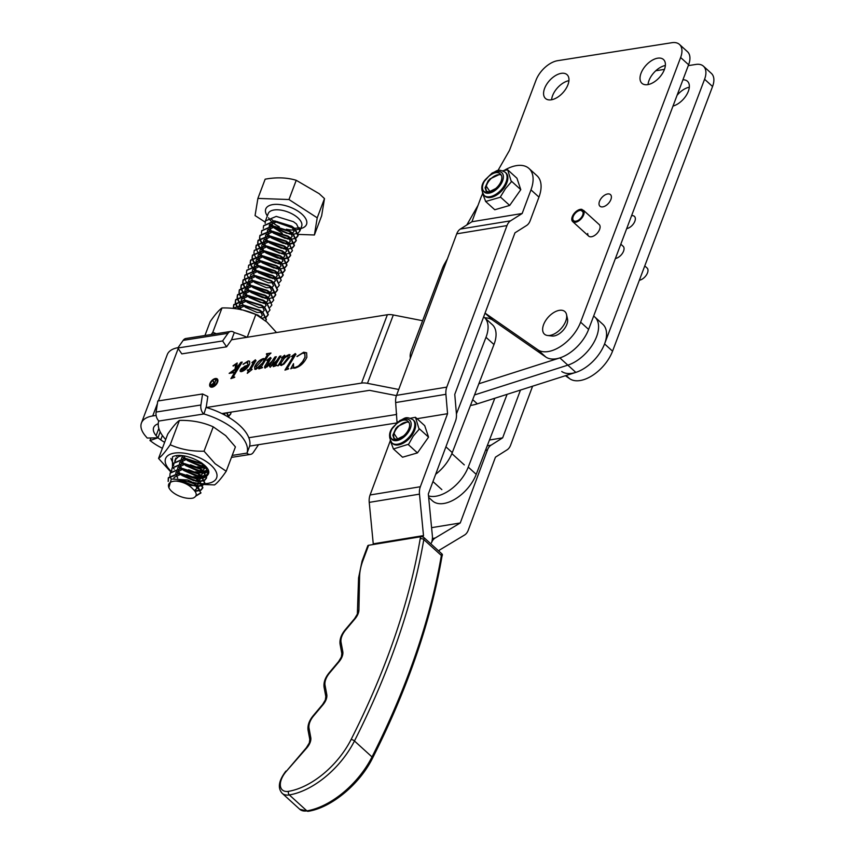 <?xml version="1.0" encoding="UTF-8"?>
<svg xmlns="http://www.w3.org/2000/svg" width="854" height="854" viewBox="0 0 854 854"><rect width="100%" height="100%" fill="white"/><g stroke="black" fill="none" stroke-linecap="round" stroke-linejoin="round"><path stroke-width="1.28" d="M677.062 95.317A16.055 9.042 132.2 0 1 689.306 87.225M682.933 79.806A16.055 9.042 132.2 0 1 687.438 81.258A16.055 9.042 132.2 0 1 688.324 91.314A16.055 9.042 132.2 0 1 672.995 106.077M631.576 215.71A7.825 4.409 132.2 0 1 634.415 216.35A7.825 4.409 132.2 0 1 634.853 221.261A7.825 4.409 132.2 0 1 626.697 228.605M622.812 246.005A7.825 4.409 132.2 0 1 623.121 246.24A7.825 4.409 132.2 0 1 623.559 251.14A7.825 4.409 132.2 0 1 615.403 258.495M712.556 86.5L704.582 79.251A20.88 11.764 -47.8 0 0 703.429 66.174L711.403 73.423A20.88 11.764 132.2 0 1 712.556 86.5L612.553 351.165A31.32 17.646 132.2 0 1 592.548 375.408A31.32 17.646 132.2 0 1 569.735 378.738L565.391 375.717M704.582 79.251L604.568 343.916A31.32 17.646 132.2 0 1 584.563 368.159A31.32 17.646 132.2 0 1 561.751 371.501M703.429 66.174A20.88 11.764 -47.8 0 0 695.893 64.434L688.281 65.63M655.808 70.743L664.444 69.387M664.38 69.569A16.055 9.042 132.2 0 1 653.662 82.294A16.055 9.042 132.2 0 1 641.92 83.297A16.055 9.042 132.2 0 1 641.034 73.241A16.055 9.042 132.2 0 1 651.741 60.527A16.055 9.042 132.2 0 1 663.494 59.524A16.055 9.042 132.2 0 1 664.38 69.569M648.037 84.578A16.055 9.042 132.2 0 1 649.008 80.489A16.055 9.042 132.2 0 1 665.362 65.491M567.942 84.738A16.055 9.042 132.2 0 1 557.235 97.463A16.055 9.042 132.2 0 1 545.482 98.466A16.055 9.042 132.2 0 1 544.596 88.41A16.055 9.042 132.2 0 1 555.313 75.696A16.055 9.042 132.2 0 1 567.067 74.693A16.055 9.042 132.2 0 1 567.942 84.738M551.599 99.747A16.055 9.042 132.2 0 1 552.581 95.659A16.055 9.042 132.2 0 1 568.924 80.66M610.898 199.516A7.825 4.409 132.2 0 1 605.678 205.718A7.825 4.409 132.2 0 1 599.946 206.209A7.825 4.409 132.2 0 1 599.508 201.309A7.825 4.409 132.2 0 1 604.739 195.107A7.825 4.409 132.2 0 1 610.471 194.616A7.825 4.409 132.2 0 1 610.898 199.516M598.867 224.26A7.825 4.409 132.2 0 1 599.177 224.506A7.825 4.409 132.2 0 1 599.604 229.406A7.825 4.409 132.2 0 1 594.384 235.608A7.825 4.409 132.2 0 1 588.652 236.099A7.825 4.409 132.2 0 1 587.723 233.494M566.682 317.133A12.394 6.981 132.2 0 1 566.864 324.339A12.394 6.981 132.2 0 1 550.115 335.387M485.051 313.108L537.806 349.756A31.32 17.646 132.2 0 0 560.619 346.425A31.32 17.646 132.2 0 0 580.624 322.171L680.627 57.506A20.88 11.764 132.2 0 0 679.474 44.44A20.88 11.764 132.2 0 0 671.949 42.7L557.673 60.677A20.88 11.764 132.2 0 0 535.981 80.265L509.496 150.357L497.914 170.587M410.422 358.104A15.66 8.828 132.2 0 1 411.158 351.058L442.297 268.658A26.1 14.71 132.2 0 1 444.742 263.523L447.4 258.869M466.796 224.976L478.048 205.323M680.627 57.506L688.612 64.755L588.609 329.42A31.32 17.646 132.2 0 1 568.604 353.663A31.32 17.646 132.2 0 1 545.791 357.004L492.769 320.175A36.541 20.592 -47.8 0 0 484.741 317.795M688.612 64.755A20.88 11.764 -47.8 0 0 687.459 51.688L679.474 44.44M593.679 315.991L594.864 317.058A31.32 17.646 -47.8 0 1 596.583 336.668A31.32 17.646 -47.8 0 1 567.846 365.138L474.525 394.943L567.846 365.138A31.32 17.646 -47.8 0 0 596.583 336.668A31.32 17.646 -47.8 0 0 594.864 317.058L602.839 324.306A31.32 17.646 132.2 0 1 604.568 343.916A31.32 17.646 132.2 0 1 575.831 372.387L477.322 403.846A52.201 29.42 132.2 0 1 470.479 405.447M396.715 422.965L249.614 446.098M248.813 437.728L396.181 414.542L396.587 413.464M396.181 414.542L396.63 413.998M162.399 448.254A34.843 16.514 20.7 0 1 152.781 442.575L149.984 440.547L157.937 437.824L160.744 439.853A21.798 10.323 -159.3 0 0 164.641 442.308M156.122 415.407L152.727 415.941A34.843 16.514 -159.3 0 0 141.444 422.976A34.843 16.514 -159.3 0 0 145.372 435.86L147.208 438.038L157.937 437.824L160.2 431.846L157.937 437.824L156.111 435.647A21.798 10.323 20.7 0 1 153.645 427.587A21.798 10.323 20.7 0 1 158.246 423.776M149.984 440.547L150.955 437.963M210.906 386.136A4.366 2.466 -47.8 0 0 210.991 386.221A4.366 2.466 -47.8 0 0 214.183 385.944A4.366 2.466 -47.8 0 0 217.108 382.485A4.366 2.466 -47.8 0 0 216.863 379.742A4.366 2.466 -47.8 0 0 216.777 379.678M210.586 383.339A4.366 2.466 -47.8 0 0 210.831 386.072A4.366 2.466 -47.8 0 0 214.023 385.794A4.366 2.466 -47.8 0 0 216.948 382.336A4.366 2.466 -47.8 0 0 216.702 379.603A4.366 2.466 -47.8 0 0 213.5 379.87A4.366 2.466 -47.8 0 0 210.586 383.339M217.578 382.24A5.241 2.957 -47.8 0 0 217.29 378.952A5.241 2.957 -47.8 0 0 213.457 379.283A5.241 2.957 -47.8 0 0 209.956 383.435A5.241 2.957 -47.8 0 0 210.244 386.713A5.241 2.957 -47.8 0 0 214.076 386.392A5.241 2.957 -47.8 0 0 217.578 382.24M217.364 379.027A5.241 2.957 -47.8 0 0 213.532 379.475A5.241 2.957 -47.8 0 0 210.116 383.585A5.241 2.957 -47.8 0 0 210.33 386.787M588.726 329.089A31.32 17.646 132.2 0 1 588.609 329.42A31.32 17.646 132.2 0 1 559.861 357.901L478.838 383.777M234.252 377.5L230.89 378.61L237.7 367.476L232.961 371.554L233.409 372.718L229.139 373.39L235.053 369.131L235.683 364.402L232.982 365.822L237.177 362.971L236.515 367.925L240.86 362.299L242.205 362.085L233.43 376.443L233.804 377.276L234.636 377.041L234.252 377.5M232.608 372.045L233.558 372.461M229.406 373.347L235.213 369.27L235.405 364.146M233.217 366.046L237.177 362.971M233.227 376.86L234.797 377.19M247.393 373.262L248.824 370.284L247.35 370.519L247.585 369.889L249.219 369.633L254.385 361.157L251.898 362.566L255.357 359.822L255.869 360.708L250.756 369.398L251.983 369.568L247.393 373.262M247.575 370.487L249.379 369.782L254.278 360.858M252.122 362.79L255.357 359.822L255.869 360.708M265.114 367.925L264.591 366.601L269.159 359.118L266.811 360.345L270.472 357.442L270.942 358.178L266.373 366.547L271.785 361.498L275.009 356.929L276.344 356.716L271.316 365.768L276.92 360.324L279.621 356.203L280.955 355.99L275.586 364.807L276.589 365.523L273.259 366.644L276.333 361.477L270.099 367.135L269.437 366.035L272.042 361.658L267.056 366.91L264.569 367.807M270.099 367.135L269.437 366.035L272.042 361.658M265.274 368.063L264.751 366.75L269.031 358.829M266.971 360.484L270.472 357.442L270.942 358.178M266.138 366.43L267.505 365.918M271.156 365.234L271.476 365.907L272.138 365.384M275.586 364.807L276.984 365.245M288.385 368.981L284.948 370.113L294.054 355.2L291.534 356.417L295.281 353.545L295.815 354.293L287.307 368.287L288.385 368.981M285.257 370.006L293.509 356.588L293.872 354.869M291.801 356.673L295.281 353.545L295.815 354.293M287.307 368.287L288.705 368.704M231.562 339.775L226.598 346.82L222.606 340.959L227.997 333.295A7.825 5.295 -98.9 0 1 230.772 331.437A7.825 5.295 -98.9 0 1 234.284 332.59L231.562 339.775L387.374 314.731A13.045 6.181 20.7 0 1 393.31 314.977L422.623 320.72M398.733 389.477L367.476 383.339A13.045 6.181 -159.3 0 0 361.541 383.094L206.358 407.507A46.981 22.257 20.7 0 1 239.483 425.249A46.981 22.257 20.7 0 1 249.464 446.631L249.688 446.055M290.872 368.789L293.509 363.655L293.53 367.241L295.057 367.54L298.494 365.971L302.562 361.658L304.931 357.314L304.782 353.567L302.711 353.161L296.936 356.428L303.682 352.222L306.618 352.787L306.874 357.218C304.152 363.046 300.128 366.697 294.801 368.17L292.111 367.999L290.872 368.789M283.645 358.424L289.09 354.517L290.061 356.716L283.944 364.092L281.318 365.373L280.251 363.953L277.86 365.918L283.507 356.673L281.5 357.762L284.596 355.221L284.98 356.011L283.645 358.424L287.232 355.328L289.986 354.72M278.19 365.779L283.4 356.342M281.735 357.975L284.596 355.221L284.98 356.011M281.318 365.373L280.464 365.213M255.741 369.398L254.599 366.942C256.627 362.662 259.573 359.865 263.448 358.552L265.018 358.808L267.451 354.72L266.512 353.748L270.974 353.044L268.06 355.808L261.911 365.875L261.26 367.028L262.231 367.786L258.847 368.907L260.502 366.206L255.741 369.398L254.705 369.163M261.26 367.028L262.541 367.508M244.447 366.334L247.639 365.17L247.959 364.295L246.827 362.342L243.027 364.242L248.226 360.943L249.603 361.199L249.72 363.772C247.863 367.807 245.098 370.433 241.447 371.65L240.252 371.479L240.123 370.337L241.404 368.48L247.639 365.17M247.884 362.64L246.827 362.342M221.859 413.571L369.515 390.342L396.437 395.626M141.444 422.976L167.277 354.602A34.843 16.514 20.7 0 1 178.048 347.653M290.776 368.8L293.509 363.655M293.616 367.316L295.057 367.54M295.217 367.679L298.494 365.971M298.654 366.12L302.562 361.658M302.722 361.797L304.931 357.314M305.091 357.463L304.857 353.641M297.096 356.577L303.682 352.222M303.843 352.371L306.693 352.862M295.441 353.684L295.975 354.442M287.467 368.426L288.001 368.885L287.467 368.426M284.756 355.371L285.14 356.161M289.25 354.666L290.061 354.794M281.478 365.523L280.251 363.953M280.987 364.679L283.389 364.007L288.417 357.495L287.819 356.065M288.417 357.495L287.659 355.926L288.278 356.129M287.659 355.926L284.457 358.093L280.955 363.174L281.564 364.743L283.229 363.857L288.257 357.346M281.051 364.765L281.724 364.893M273.568 366.537L276.333 361.477M270.259 367.284L269.597 366.185M270.633 357.591L271.102 358.328M267.665 366.056L271.785 361.498M271.946 361.648L275.009 356.929M275.159 357.079L276.226 356.908M272.298 365.533L276.92 360.324M277.08 360.463L279.621 356.203M279.781 356.353L280.838 356.182M275.746 364.946L276.216 365.491L275.746 364.946M259.168 368.8L260.502 366.206M254.791 369.238L254.599 366.942M254.759 367.092C256.787 362.801 259.733 360.004 263.608 358.691L263.448 358.552M263.608 358.691L265.018 358.808M265.178 358.958L267.612 354.869L266.427 354.325M266.672 353.887L270.857 353.225M256.381 368.17L257.033 368.384L262.53 363.292L264.26 359.513M262.53 363.292L264.345 359.577M264.58 359.929L263.032 359.203L256.275 366.644L256.873 368.234L262.37 363.142M257.033 368.384L256.467 368.255M247.244 373.294L248.824 370.284M255.517 359.972L256.029 360.847M252.111 369.355L250.756 369.398M247.788 365.309L247.959 364.295M248.119 364.434L246.987 362.491M243.187 364.391L248.226 360.943M248.386 361.093L249.678 361.274M240.337 371.554L240.123 370.337M240.284 370.487L241.404 368.48M241.565 368.629L244.607 366.483M241.426 370.113L242.152 371.116L241.586 370.252L242.152 371.116L247.489 365.95L244.842 366.782L241.426 370.113L241.992 370.967L247.329 365.8M231.199 378.514L237.7 367.476M232.768 372.195L233.494 372.472L232.768 372.195M238.341 366.419L236.515 367.925M238.501 366.569L240.86 362.299M241.02 362.448L242.088 362.277M233.388 377.009L233.964 377.425L233.388 377.009M213.756 385.037L212.123 384.631L213.756 385.037L214.429 383.254L211.963 384.492L212.859 385.186L211.963 384.492M213.916 385.186L214.429 383.254M212.134 385.912L211.696 384.706L213.927 382.976L212.956 380.628L214.45 382.902L215.934 380.329M215.731 380.361L213.97 385.528L211.611 385.624M214.802 382.848L215.571 380.222M213.927 382.976L212.956 380.628M211.696 384.706L213.767 382.838M211.973 385.773L211.536 384.556M286.282 771.354L306.372 747.709L309.308 742.948L309.81 739.489L308.059 730.149C307.451 725.398 309.169 720.562 313.226 715.641L322.62 704.475L325.321 699.981L325.822 696.533L324.072 687.192C323.463 682.442 325.182 677.606 329.238 672.685L338.632 661.508L341.333 657.025L341.824 653.566L340.084 644.226C339.476 639.475 341.194 634.639 345.251 629.718L354.645 618.552L357.346 614.058L358.573 577.891L362.043 561.163L367.764 545.813A2.605 1.249 20.4 0 1 368.618 545.279L362.897 560.63A53.503 30.146 -47.8 0 0 359.587 576.503L358.915 610.044A11.742 6.618 132.2 0 1 358.189 613.524A11.742 6.618 132.2 0 1 355.04 618.776L345.656 629.953A14.358 8.092 -47.8 0 0 341.056 642.293L342.796 651.645A11.742 6.618 132.2 0 1 342.176 656.48A11.742 6.618 132.2 0 1 339.038 661.743L329.644 672.909A14.358 8.092 -47.8 0 0 325.043 685.26L326.783 694.601A11.742 6.618 132.2 0 1 326.164 699.447A11.742 6.618 132.2 0 1 323.025 704.71L313.631 715.876A14.358 8.092 -47.8 0 0 309.031 728.216L310.771 737.568A11.742 6.618 132.2 0 1 310.151 742.414A11.742 6.618 132.2 0 1 306.746 747.976L286.282 771.354A16.963 9.565 -47.8 0 0 280.368 785.765A16.963 9.565 -47.8 0 0 288.524 791.338A64.189 36.178 -47.8 0 0 351.101 739.5A627.722 353.737 -47.8 0 0 388.292 654.922A627.722 353.737 -47.8 0 0 420.168 538.895A11.742 6.618 132.2 0 1 420.766 536.728L368.618 545.279M420.766 536.728A2.605 1.249 20.4 0 1 424.267 537.86L441.828 553.808A2.605 1.249 20.4 0 1 442.372 555.025L441.902 556.723A2.605 1.612 -170.3 0 0 441.358 555.495A9.138 5.145 132.2 0 1 441.828 553.808M422.954 537.07L423.499 535.597L373.251 543.838L372.984 544.564M439.02 551.268L439.458 550.093L464.533 535.042A13.045 8.796 80.7 0 0 468.238 530.217L495.448 457.178L507.073 449.844A13.056 8.796 80.7 0 0 510.639 445.094L532.597 386.2M390.289 440.781L370.092 494.978A13.045 8.796 80.7 0 0 369.238 502.376L373.251 543.838M482.638 193.741A34.448 19.418 -47.8 0 0 480.727 198.107L471.931 221.741L460.306 229.075A13.056 8.796 80.7 0 0 456.741 233.825L396.534 395.359A13.056 8.796 80.7 0 0 395.658 402.554L397.046 422.666M423.499 535.597L419.485 494.146A13.045 8.796 -99.3 0 1 420.339 486.737L447.56 413.699L445.905 394.313A13.056 8.796 -99.3 0 1 446.781 387.118L506.988 225.584A13.056 8.796 -99.3 0 1 510.553 220.834L522.168 213.5L530.974 189.876A34.448 19.418 -47.8 0 0 529.01 168.484A34.448 19.418 -47.8 0 0 503.935 170.554M522.168 213.5L471.931 221.741M447.56 413.699L417.03 418.706M398.049 421.823L397.313 421.94M529.01 168.484L536.995 175.732A34.448 19.418 132.2 0 1 538.959 197.114L530.153 220.748A13.045 8.796 -99.3 0 1 526.587 225.499L514.962 232.832L454.766 394.367L456.42 413.763A13.045 8.796 -99.3 0 1 455.545 420.947L428.324 493.986L432.337 535.437A13.056 8.796 -99.3 0 1 431.473 542.845A13.056 8.796 80.7 0 1 435.177 538.02L432.38 538.479M520.47 390.064L502.654 437.846L491.039 445.19A13.045 8.796 80.7 0 0 487.474 449.93L460.253 522.968L435.177 538.02M351.101 739.5A2.605 0.95 -153.2 0 1 354.453 740.984A66.804 37.64 132.2 0 1 289.325 794.935A19.578 11.027 132.2 0 1 282.172 793.313L299.733 809.25A19.578 11.027 -47.8 0 0 306.885 810.873L289.325 794.935L306.885 810.873A66.804 37.64 -47.8 0 0 372.013 756.932A630.327 355.211 -47.8 0 0 409.354 671.991A630.327 355.211 -47.8 0 0 441.358 555.495L423.797 539.547A630.327 355.211 132.2 0 1 391.794 656.053A630.327 355.211 132.2 0 1 354.453 740.984L372.013 756.932A2.605 0.95 -153.2 0 1 372.59 758.064C386.969 729.647 399.405 701.358 409.888 673.219C424.79 633.22 435.455 594.384 441.902 556.723M460.253 522.968L431.58 527.665M502.654 437.846L489.47 440.013M507.095 394.334L476.222 474.344L468.248 467.106L494.808 398.263M468.248 467.106A31.32 17.646 132.2 0 1 428.505 495.875M476.222 474.344A31.32 17.646 132.2 0 1 455.289 498.982A31.32 17.646 132.2 0 1 432.487 500.871L428.655 497.391M483.652 316.855A31.32 17.646 132.2 0 1 484.357 317.442A31.32 17.646 132.2 0 1 485.99 337.298L456.431 413.912M435.668 474.28A31.32 17.646 -47.8 0 0 452.278 452.609L493.975 344.536A31.32 17.646 -47.8 0 0 492.342 324.691L484.357 317.442M499.131 174.622L489.972 178.913L488.029 181.048L485.072 187.752L486.161 191.093L488.947 191.926L495.651 188.563A11.091 6.256 132.2 0 0 499.216 184.72A11.091 6.256 132.2 0 0 500.924 174.59C498.33 171.398 494.242 171.996 488.68 176.383L484.367 181.283C482.264 185.201 481.923 188.35 483.321 190.72C486.097 193.741 490.207 193.015 495.651 188.563M486.534 191.381L485.766 188.382L486.534 185.329M502.664 170.789L507.692 169.829L511.365 181.838L505.451 188.67L500.166 197.285L486.065 201.373A19.322 10.888 132.2 0 1 485.552 201.17L482.446 193.025M484.154 195.438L484.955 196.164A15.66 8.828 -47.8 0 0 504.138 187.859A15.66 8.828 -47.8 0 0 506.006 172.978L505.205 172.252A15.66 8.828 132.2 0 1 503.337 187.133A15.66 8.828 132.2 0 1 484.154 195.438C480.663 189.705 481.058 184.421 485.339 179.607L492.171 172.999C496.932 171.44 497.241 168.089 505.205 172.252M485.51 201.352L494.765 209.753L509.689 205.43L520.78 189.673L511.525 181.261L511.365 181.838M481.934 190.357L482.136 189.609M520.78 189.673L516.948 178.23L507.692 169.829M500.433 197.028L509.689 205.43M501.223 175.027A11.091 6.256 -47.8 0 0 496.975 174.974A11.091 6.256 -47.8 0 0 486.62 185.115A11.091 6.256 -47.8 0 0 486.278 186.14L490.057 191.766M409.002 422.495A11.091 6.256 -47.8 0 0 404.753 422.442A11.091 6.256 -47.8 0 0 394.388 432.572A11.091 6.256 -47.8 0 0 394.046 433.597L397.825 439.223M644.759 265.925L647.332 268.263A7.825 4.409 132.2 0 1 646.563 274.764A7.825 4.409 132.2 0 1 639.358 280.229M582.706 216.799A7.825 4.409 132.2 0 1 572.692 221.602A7.825 4.409 132.2 0 1 573.194 214.824A7.825 4.409 132.2 0 1 581.916 209.369L581.254 210.447A6.522 3.672 -47.8 0 0 573.984 214.984A6.522 3.672 -47.8 0 0 573.568 220.642A6.522 3.672 -47.8 0 0 581.916 216.628A6.522 3.672 -47.8 0 0 582.556 211.216L583.485 210.297A7.825 4.409 132.2 0 1 582.706 216.799M583.218 210.554L581.916 209.369M582.972 212.005L581.254 210.447M623.388 246.528L620.815 244.18M599.444 224.783L583.485 210.297M203.572 413.848A7.825 5.295 -98.9 0 1 200.903 405.009L202.569 393.972L207.832 396.502L206.294 406.664L203.925 413.955A46.981 22.257 20.7 0 1 237.038 431.697A46.981 22.257 20.7 0 1 247.019 453.09L232.192 455.417M249.678 446.087L247.019 453.09M206.294 406.664L206.358 407.507M202.569 393.972L157.776 401.017L156.101 412.055A7.825 5.295 81.1 0 0 158.78 420.894L158.716 421.065A46.981 22.257 20.7 0 0 165.708 439.5M258.527 444.699L253.254 452.535A7.825 5.295 -98.9 0 1 250.478 454.403A7.825 5.295 -98.9 0 1 246.977 453.25M174.782 461.47L175.273 459.527L174.953 461.267M175.102 459.996L178.369 456.741L181.731 455.726M176.853 455.769L176.821 456.324M176.65 456.527L176.757 455.78M195.406 471.814L204.522 472.71M205.035 472.636L208.376 471.323M208.429 471.611L205.323 473.009M204.853 473.105L197.146 472.742M195.235 472.283L188.574 469.775M197.274 466.86L206.39 467.768M206.721 468.163L199.014 467.789M197.103 467.33L190.442 464.832M199.142 461.918L200.936 462.356M201.928 463.049L200.893 462.847M226.214 471.259L235.416 446.909L225.712 435.647L213.244 426.829L204.042 451.19L215.112 463.701L226.214 471.259C221.421 478.229 217.535 482.777 214.546 484.912L203.722 484.517M204.33 483.706A27.285 12.927 -159.3 0 0 211.493 465.643A27.285 12.927 -159.3 0 0 175.091 453.004A27.285 12.927 -159.3 0 0 170.693 470.853A27.285 12.927 -159.3 0 0 171.131 471.269M192.887 482.329A27.285 12.927 -159.3 0 0 201.629 483.674M202.12 483.695A27.285 12.927 -159.3 0 0 204.202 483.706M170.704 471.856L158.556 458.417C161.481 456.356 165.366 451.798 170.213 444.763C180.482 449.343 191.755 451.478 204.042 451.19M202.056 484.346L193.911 482.916M206.743 476.094L207.511 475.208C215.688 466.69 183.461 450.432 172.476 456.869L172.455 467.127M207.511 475.208A17.881 8.476 20.7 0 1 206.753 476.158M206.529 476.361A17.881 8.476 20.7 0 1 203.412 477.888M202.953 478.005A17.881 8.476 20.7 0 1 202.035 478.176L195.278 477.685M172.508 467.202L174.248 469.124M180.397 473.607L195.822 478.582M196.836 478.646L202.035 478.176M213.244 426.829C202.974 422.26 191.702 420.115 179.415 420.414C176.479 422.484 172.593 427.032 167.758 434.067L158.556 458.417M179.415 420.414L170.213 444.763M193.538 476.756L202.654 477.653M203.167 477.578L206.508 476.276M193.367 477.226L186.706 474.717M170.885 458.491L173.586 464.459M298.334 234.412L314.4 234.989L317.218 217.823L324.488 198.587L319.161 193.677L296.231 180.301C286.88 177.472 276.525 177.098 265.156 179.18L257.897 198.416L255.068 215.582L265.146 222.104M171.291 490.954A15.265 7.238 -159.3 0 0 193.271 498.031C197.359 496.089 197.178 493.014 192.716 488.819C188.638 484.453 183.087 481.88 176.073 481.09A15.265 7.238 -159.3 0 0 169.551 488.84A15.265 7.238 -159.3 0 0 171.291 490.954M265.146 223.396L265.434 220.94L276.248 216.393L293.36 221.666L296.519 224.026L299.882 230.911L298.121 233.025M200.775 493.196L197.658 485.638L187.56 479.98A17.881 8.476 20.7 0 1 196.335 485.157L200.85 492.993L195.694 496.185M168.153 481.453L168.27 478.08L179.084 473.532L196.196 478.806L199.345 481.165L202.718 488.05L200.957 490.164M168.366 481.133L168.441 477.61L179.265 473.073L196.377 478.347L199.526 480.695L202.889 487.581L200.861 489.854M171.12 479.083L169.893 475.87M169.85 475.582L170.138 473.137L180.952 468.59L198.064 473.863L201.213 476.212L204.586 483.097L202.825 485.221M170.224 472.902L181.133 468.12L198.245 473.394L201.395 475.753L204.757 482.638L202.729 484.912M171.718 470.639L172.006 468.195L182.82 463.647L199.932 468.921L203.092 471.269L206.454 478.155L204.693 480.279M172.102 467.96L183.002 463.178L200.114 468.451L203.263 470.8L206.636 477.685L204.597 479.969M173.586 465.697L173.874 463.252L184.688 458.705L201.8 463.978L204.96 466.327L208.323 473.212L206.561 475.336M173.97 463.017L184.87 458.235L201.982 463.508L205.931 466.615M175.454 460.754L175.497 459.174M175.55 458.929L175.839 458.075M247.329 311.272L255.698 314.379M242.685 309.991L258.036 315.158L261.655 317.944M232.779 308.358L242.621 305.412L259.723 310.685L262.883 313.034L266.245 319.919L265.701 320.987M232.587 308.347L242.792 304.942L259.904 310.216L263.053 312.564L266.427 319.449L265.562 320.869M233.569 308.443L233.42 307.739M233.388 307.461L233.665 305.006L244.49 300.459L261.602 305.732L264.751 308.091L268.113 314.977L266.363 317.09M233.889 308.475L233.644 307.557M233.601 307.269L233.847 304.536L244.66 299.989L261.772 305.273L264.921 307.621L268.295 314.507L266.256 316.781M239.109 309.244L236.579 306.106M236.377 305.764L235.288 302.796M235.256 302.508L235.533 300.064L246.358 295.516L263.47 300.789L266.619 303.138L269.981 310.023L268.231 312.148M238.522 307.974L236.974 305.988M236.761 305.636L235.523 302.615M235.469 302.327L235.715 299.594L246.528 295.046L263.64 300.32L266.79 302.679L269.992 309.991M240.209 303.49L238.447 301.163M238.245 300.821L237.156 297.843M237.124 297.566L237.401 295.121L248.226 290.573L265.338 295.847L268.487 298.195L271.85 305.081L270.099 307.205M240.39 303.031L238.853 301.046M238.629 300.693L237.391 297.662M237.337 297.384L237.583 294.651L248.397 290.104L265.509 295.377L268.658 297.726L271.86 305.049M242.077 298.548L240.316 296.221M240.113 295.868L239.024 292.901M238.992 292.623L239.269 290.168L250.094 285.631L267.206 290.904L270.355 293.253L273.718 300.138L271.967 302.252M242.258 298.078L240.721 296.103M240.497 295.751L239.259 292.719M239.205 292.431L239.451 289.709L250.265 285.161L267.377 290.435L270.537 292.783L273.728 300.106M245.386 295.036L242.184 291.267M241.981 290.926L240.892 287.958M240.86 287.681L241.138 285.225L251.962 280.678L269.074 285.951L272.223 288.31L275.586 295.196L273.835 297.309M244.127 293.135L242.589 291.15M242.365 290.798L241.127 287.777M241.074 287.488L241.319 284.756L252.133 280.219L269.245 285.492L272.405 287.841L275.767 294.726L273.728 297M247.254 290.093L244.052 286.325M243.849 285.983L242.76 283.016M242.728 282.727L243.006 280.283L253.83 275.735L270.942 281.009L274.091 283.357L277.454 290.243L275.703 292.367M245.995 288.193L244.457 286.207M244.233 285.855L242.995 282.834M242.942 282.546L243.187 279.813L254.001 275.266L271.113 280.539L274.273 282.898L277.635 289.784L275.596 292.057M249.122 285.151L245.92 281.382M245.717 281.041L244.628 278.073M244.596 277.785L244.874 275.34L255.698 270.793L272.81 276.066L275.959 278.415L279.322 285.3L277.571 287.424M244.97 275.105L255.869 270.323L272.981 275.596L276.141 277.945L279.343 285.268M249.56 278.767L247.788 276.44M247.596 276.088L246.496 273.12M246.464 272.842L246.742 270.398L257.566 265.85L274.678 271.124L277.828 273.472L281.201 280.358L279.439 282.482M246.838 270.163L257.737 265.38L274.849 270.654L278.009 273.002L281.212 280.325M248.333 267.9L248.61 265.445L259.435 260.897L276.547 266.181L279.696 268.53L283.069 275.415L281.308 277.529M248.706 265.22L259.605 260.438L276.717 265.711L279.877 268.06L283.24 274.945L281.201 277.219M254.727 270.312L251.524 266.544M251.332 266.202L250.243 263.235M250.201 262.947L250.478 260.502L261.303 255.954L278.415 261.228L281.564 263.587L284.937 270.472L283.176 272.586M255.431 270.312L251.93 266.427M251.706 266.074L250.468 263.053M250.414 262.765L250.66 260.032L261.473 255.485L278.585 260.758L281.745 263.117L285.108 270.003L283.069 272.277M255.165 263.939L253.403 261.602M253.2 261.26L252.111 258.292M252.069 258.004L252.346 255.559L263.171 251.012L280.283 256.285L283.432 258.634L286.805 265.519L285.044 267.644M257.3 265.37L253.798 261.484M253.574 261.132L252.336 258.111M252.282 257.823L252.528 255.09L263.352 250.542L280.464 255.816L283.613 258.164L286.976 265.05L284.937 267.334M258.463 260.427L255.271 256.659M255.068 256.317L253.98 253.339M253.937 253.062L254.214 250.617L265.039 246.069L282.151 251.343L285.3 253.691L288.673 260.577L286.912 262.701M254.311 250.382L265.22 245.6L282.332 250.873L285.482 253.222L288.844 260.107L286.805 262.392M255.805 248.119L256.083 245.664L266.907 241.127L284.019 246.4L287.168 248.749L290.541 255.634L288.78 257.748M259.072 253.574L257.534 251.599M257.31 251.247L256.072 248.215M256.019 247.927L256.264 245.205L267.088 240.657L284.201 245.931L287.35 248.279L290.712 255.165L288.673 257.449M262.199 250.532L259.008 246.763M258.805 246.422L257.716 243.454M257.673 243.176L257.951 240.721L268.775 236.174L285.887 241.447L289.036 243.806L292.41 250.692L290.648 252.805M262.904 250.532L259.402 246.646M259.178 246.294L257.94 243.273M257.887 242.984L258.132 240.252L268.957 235.704L286.069 240.988L289.218 243.337L292.42 250.649M264.067 245.589L260.876 241.821M260.673 241.479L259.584 238.512M259.541 238.223L259.819 235.779L270.643 231.231L287.755 236.505L290.904 238.853L294.278 245.738L292.516 247.863M262.808 243.689L261.271 241.703M261.046 241.351L259.808 238.33M259.755 238.042L260 235.309L270.825 230.761L287.937 236.035L291.086 238.394L294.449 245.279L292.41 247.553M261.409 233.281L261.698 230.836L272.511 226.289L289.623 231.562L292.773 233.911L296.146 240.796L294.384 242.92M261.783 230.601L272.693 225.819L289.805 231.092L292.954 233.441L296.317 240.326L294.288 242.611M263.278 228.338L263.566 225.883L274.38 221.346L291.492 226.62L294.641 228.968L298.014 235.853L296.253 237.967M263.651 225.659L274.561 220.876L291.673 226.15L294.822 228.498L298.185 235.384L296.157 237.668M200.957 492.726L195.95 495.715M200.679 490.324L195.139 491.381M200.551 490.015L194.787 490.901M202.547 485.382L198.459 486.396M197.829 486.428L187.111 484.421M202.419 485.061L198.011 485.958M197.317 485.969L194.477 485.777L180.696 480.717M204.416 480.439L200.327 481.453M199.697 481.485L196.174 481.293L179.169 473.97M178.112 473.063L176.682 471.621M204.287 480.119L199.879 481.015M199.185 481.026L196.345 480.823L181.432 475.037M206.284 475.497L202.195 476.511M201.565 476.532L198.043 476.351L181.048 469.027M179.98 468.109L178.55 466.679M208.643 471.995L206.465 475.027M206.156 475.176L201.747 476.073M201.064 476.073L198.213 475.881L183.3 470.095M208.152 470.543L204.063 471.557M203.433 471.589L199.911 471.408L182.382 463.637M181.849 463.167L180.418 461.736M208.024 470.234L203.615 471.12M202.932 471.13L200.082 470.938L185.169 465.152M205.302 466.647L201.779 466.465L184.25 458.694M183.717 458.224L182.286 456.794M204.8 466.188L201.96 465.996L187.037 460.199M226.459 412.845L229.021 417.51M227.004 412.76L229.192 417.617M230.836 412.162L230.676 414.073L228.989 415.994M228.712 416.154L227.559 416.635M231.06 412.119L230.858 413.603L228.883 415.684M228.584 415.834L227.079 416.357M266.074 317.25L262.114 318.254M271.679 302.412L267.601 303.426M266.971 303.458L263.438 303.277L245.909 295.505M273.558 297.47L269.469 298.484M268.839 298.516L265.306 298.334L247.777 290.563M265.135 297.811L250.564 292.068M275.426 292.527L271.337 293.541M270.707 293.573L267.174 293.381L249.646 285.62M275.298 292.207L270.878 293.103M270.195 293.114L267.355 292.922L250.414 285.642M249.827 285.151L247.863 283.25M281.03 277.689L276.942 278.703M276.312 278.735L272.778 278.553L255.25 270.782M280.902 277.379L276.482 278.265M275.799 278.276L272.96 278.084L256.019 270.803M282.77 272.437L278.351 273.323M277.667 273.333L274.828 273.141L257.887 265.861M284.766 267.804L280.678 268.818M280.048 268.85L276.525 268.658L258.986 260.897M276.354 268.145L261.772 262.402M286.634 262.861L282.546 263.875M281.916 263.897L278.393 263.715L261.388 256.392M260.331 255.474L258.901 254.044M278.223 263.203L263.64 257.46M288.503 257.908L284.414 258.922M283.784 258.954L280.261 258.773L263.256 251.45M288.374 257.598L283.966 258.484M283.272 258.495L280.432 258.303L263.491 251.023M290.371 252.965L286.282 253.98M285.652 254.012L282.13 253.83L264.601 246.059M292.239 248.023L288.15 249.037M287.52 249.069L283.998 248.877L266.992 241.554M265.936 240.647L264.505 239.205M283.827 248.365L269.256 242.621M294.107 243.08L290.018 244.095M289.389 244.127L285.866 243.934L268.861 236.611M267.804 235.704L266.373 234.263M293.979 242.76L289.57 243.657M288.876 243.657L286.037 243.465L271.124 237.679M295.975 238.127L291.887 239.141M291.257 239.173L287.734 238.992L270.729 231.669M269.672 230.751L268.241 229.32M287.563 238.479L272.992 232.736M297.843 233.185L293.755 234.199M293.125 234.231L289.602 234.049L272.074 226.278M271.54 225.808L270.11 224.378M176.073 481.09C183.119 480.097 189.866 481.453 196.335 485.157M187.56 479.98L171.323 478.998L168.857 487.751L169.551 488.84M317.218 217.823L288.972 199.526L257.897 198.416M269.512 224.922L270.899 225.83M271.593 226.278L282.332 233.227M288.972 199.526L296.231 180.301M314.4 234.989L321.659 215.752L324.488 198.587M195.363 484.602L196.964 488.509L194.402 490.442M173.938 478.293L174.109 477.397L181.934 473.767M196.666 479.115L198.833 483.556L197.157 485.211M196.633 485.392L191.648 485.542L186.674 484.186M184.058 482.99L180.461 480.717M177.685 478.069L175.796 473.671M175.817 473.223L175.977 472.454L183.802 468.825M198.534 474.173L200.701 478.614L199.025 480.268M198.502 480.45L193.516 480.599L181.934 475.454L179.938 473.575M179.521 473.073L177.664 468.718M177.685 468.27L177.845 467.512L185.67 463.882M200.402 469.22L202.569 473.671L200.893 475.315M200.37 475.507L195.385 475.646L183.802 470.511L181.806 468.632M181.39 468.131L179.532 463.775M179.553 463.327L179.714 462.558L187.538 458.929M202.27 464.277L204.437 468.729L202.761 470.373M202.238 470.565L197.253 470.703L185.67 465.569L183.674 463.69M183.258 463.188L181.4 458.833M181.422 458.384L182.799 455.822M204.117 465.611L199.121 465.761L187.538 460.616L185.542 458.747M185.126 458.246L183.717 455.94M225.018 413.069L224.655 415.001M237.732 308.999L245.461 305.636M260.192 310.984L262.37 315.436L260.694 317.08M241.18 309.895L239.333 305.54M239.355 305.091L239.504 304.323L247.329 300.693M262.061 306.042L264.238 310.482L262.562 312.137M262.039 312.318L257.043 312.468L245.461 307.323L243.465 305.444M243.048 304.953L241.202 300.587M241.223 300.138L241.372 299.38L249.197 295.751M263.929 301.088L266.106 305.54L264.43 307.194M263.907 307.376L258.911 307.525L247.329 302.38L245.333 300.501M244.917 300L243.07 295.644M243.091 295.196L243.251 294.427L251.065 290.798M265.797 296.146L267.975 300.597L266.299 302.241M265.775 302.433L260.78 302.572L249.197 297.438L247.201 295.559M246.785 295.057L244.938 290.702M244.959 290.253L245.119 289.485L252.933 285.855M267.665 291.203L269.843 295.655L268.167 297.299M267.644 297.491L262.648 297.63L251.065 292.484L249.08 290.616M248.653 290.114L246.806 285.759M246.827 285.311L246.987 284.542L254.802 280.913M269.533 286.261L271.711 290.702L270.035 292.356M269.512 292.538L264.516 292.687L252.933 287.542L250.948 285.663M250.521 285.172L248.674 280.817M248.695 280.368L248.856 279.6L256.67 275.97M271.401 281.318L273.579 285.759L271.903 287.414M271.38 287.595L266.384 287.745L254.802 282.599L252.816 280.72M252.389 280.219L250.542 275.863M250.564 275.415L250.724 274.657L258.538 271.028M273.269 276.365L275.447 280.817L273.771 282.46M273.248 282.653L268.252 282.791L256.67 277.657L254.684 275.778M254.257 275.276L252.41 270.921M252.432 270.472L252.592 269.704L260.406 266.074M275.137 271.423L277.315 275.874L275.639 277.518M275.116 277.71L270.12 277.849L258.538 272.714L256.552 270.835M256.125 270.334L254.278 265.978M254.3 265.53L254.46 264.761L262.274 261.132M277.006 266.48L279.183 270.921L277.507 272.575M276.984 272.757L271.988 272.906L260.406 267.761L258.42 265.893M257.993 265.391L256.147 261.036M256.168 260.587L256.328 259.819L264.142 256.189M278.874 261.537L281.051 265.978L279.375 267.633M278.852 267.814L273.867 267.964L262.274 262.818L260.289 260.94M259.862 260.449L258.015 256.083M258.036 255.634L258.196 254.876L266.01 251.247M280.752 256.584L282.92 261.036L281.244 262.68M280.72 262.872L275.735 263.021L264.142 257.876L262.157 255.997M261.73 255.495L259.883 251.14M259.904 250.692L260.064 249.923L267.878 246.294M282.621 251.642L284.788 256.093L283.112 257.737M282.589 257.929L277.603 258.068L266.01 252.933L264.025 251.055M263.598 250.553L261.751 246.198M261.772 245.749L261.932 244.981L269.747 241.351M284.489 246.699L286.656 251.14L284.98 252.795M284.457 252.976L279.471 253.126L267.889 247.98L265.893 246.112M265.466 245.61L263.619 241.255M263.64 240.807L263.801 240.038L271.615 236.409M286.357 241.757L288.524 246.198L286.848 247.852M286.325 248.034L281.34 248.183L269.757 243.038L267.761 241.159M267.334 240.668L265.487 236.302M265.509 235.853L265.669 235.096L273.493 231.466M288.225 236.804L290.392 241.255L288.716 242.91M288.193 243.091L283.208 243.241L271.625 238.095L269.629 236.216M269.202 235.715L267.355 231.359M267.377 230.911L267.537 230.142L275.362 226.513M290.093 231.861L292.26 236.312L290.584 237.956M290.061 238.149L285.076 238.287L273.493 233.153L271.497 231.274M271.07 230.772L269.223 226.417M269.245 225.968L269.405 225.2L277.23 221.57M291.961 226.918L294.128 231.37L292.452 233.014M291.929 233.206L286.944 233.345L275.362 228.199L273.365 226.331M272.949 225.83L271.914 224.292M246.219 336.924A46.981 22.257 -159.3 0 0 234.626 332.686L234.284 332.59M230.772 331.437L185.98 338.483A7.825 5.295 81.1 0 0 183.194 340.351L177.803 348.005L181.806 353.876L226.598 346.82M222.606 340.959L177.803 348.005M406.91 422.079L397.74 426.37L395.808 428.505L392.84 435.209L393.929 438.55L396.715 439.394L403.43 436.02A11.091 6.256 132.2 0 0 406.984 432.188A11.091 6.256 132.2 0 0 408.692 422.047C406.098 418.855 402.02 419.453 396.448 423.84L392.146 428.74C390.043 432.668 389.702 435.807 391.1 438.187C393.875 441.198 397.985 440.472 403.43 436.02M394.302 438.839L393.534 435.839L394.313 432.797M410.443 418.246L415.46 417.286L419.133 429.295L413.219 436.127L408.66 444.197L393.843 448.83A19.322 10.888 132.2 0 1 393.331 448.638L390.214 440.493M391.933 442.906L392.723 443.621A15.66 8.828 -47.8 0 0 411.906 435.316A15.66 8.828 -47.8 0 0 413.774 420.435L412.984 419.709A15.66 8.828 132.2 0 1 411.105 434.59A15.66 8.828 132.2 0 1 391.933 442.906C388.442 437.163 388.837 431.889 393.107 427.064L399.95 420.467C404.7 418.908 405.02 415.546 412.984 419.709M393.288 448.809L402.544 457.221L417.457 452.898L428.548 437.131L419.293 428.729L419.133 429.295M389.712 437.824L389.904 437.077M428.548 437.131L424.716 425.687L415.46 417.286M408.201 444.496L417.457 452.898M547.531 335.483L552.036 336.028A12.394 6.981 -47.8 0 0 564.697 328.363A12.394 6.981 -47.8 0 0 567.504 318.98L566.533 314.56A15.223 8.583 132.2 0 1 563.085 326.079A15.223 8.583 132.2 0 1 547.531 335.483A15.223 8.583 132.2 0 1 546.25 319.684A15.223 8.583 132.2 0 1 558.356 310.546A15.223 8.583 132.2 0 1 566.533 314.56M211.237 334.512L212.795 332.302L216.254 333.722M276.205 332.217L266.896 322.011L255.848 314.443C245.578 309.842 234.295 307.686 221.997 307.952C219.03 310.002 215.101 314.528 210.223 321.552L204.949 335.494M247.425 336.743L255.848 314.443M212.795 332.302L221.997 307.952M612.553 351.165L604.568 343.916M569.735 378.738L566.138 375.482M580.624 322.171L588.609 329.42M537.806 349.756L545.791 357.004M485.029 313.151L492.769 320.175M160.744 439.853L162.399 435.465M472.71 399.661L477.322 403.846M559.861 357.901L575.831 372.387M361.541 383.094L387.374 314.731M152.727 415.941L157.382 403.622M158.396 400.921L178.187 348.56M156.111 435.647L158.833 428.43M367.476 383.339L393.31 314.977M510.553 220.834L460.306 229.075M506.988 225.584L456.741 233.825M446.781 387.118L396.534 395.359M445.905 394.313L395.658 402.554M420.339 486.737L370.092 494.978M419.485 494.146L369.238 502.376M538.959 197.114L530.974 189.876M424.267 537.86A9.138 5.145 -47.8 0 0 423.797 539.547A2.605 1.612 -170.3 0 0 420.168 538.895M487.474 449.93L485.52 450.25M491.039 445.19L487.239 445.809M306.885 810.873A2.605 1.751 80.5 0 0 308.113 811.3A2.605 1.761 -99.3 0 1 308.102 811.3A2.605 1.761 -99.3 0 1 306.885 810.873M289.325 794.935A2.605 1.751 -99.5 0 1 288.524 791.338A2.605 1.761 -99.3 0 0 289.325 794.935M309.81 739.489A2.605 1.986 -10.6 0 1 310.771 737.568M308.059 730.149A2.605 1.986 -10.6 0 1 309.031 728.216M325.822 696.533A2.605 1.986 -10.6 0 1 326.783 694.601M324.072 687.192A2.605 1.986 -10.6 0 1 325.043 685.26M341.824 653.566A2.605 1.986 -10.6 0 1 342.796 651.645M340.084 644.226A2.605 1.986 -10.6 0 1 341.056 642.293M357.901 611.432A2.605 1.815 1.2 0 1 358.915 610.044M358.573 577.891A2.605 1.815 1.2 0 1 359.587 576.503M362.043 561.163A2.605 1.249 20.4 0 1 362.897 560.63M493.975 344.536L485.99 337.298M452.278 452.609L445.905 446.823M483.321 190.72A13.045 7.355 -47.8 0 0 500.295 185.137A13.045 7.355 -47.8 0 0 501.565 172.497A13.045 7.355 -47.8 0 0 488.68 176.383M200.903 405.009L156.101 412.055M203.925 413.955L158.716 421.065M267.334 215.902A21.798 10.323 20.7 0 1 275.607 204.352A21.798 10.323 20.7 0 1 302.807 214.984A21.798 10.323 20.7 0 1 300.779 228.541M271.358 221.442A17.881 8.476 -159.3 0 0 279.322 226.748M286.378 229.214A17.881 8.476 -159.3 0 0 295.612 229.886M296.146 229.801A17.881 8.476 -159.3 0 0 299.786 228.466M299.807 231.114L301.654 226.246A17.881 8.476 -159.3 0 0 298.601 218.517A17.881 8.476 -159.3 0 0 281.062 210.148A17.881 8.476 -159.3 0 0 268.199 213.607L265.434 220.94M268.594 217.738A17.881 8.476 -159.3 0 0 270.964 221.047M227.997 333.295L183.194 340.351M391.1 438.187A13.045 7.355 -47.8 0 0 408.073 432.594A13.045 7.355 -47.8 0 0 409.333 419.954A13.045 7.355 -47.8 0 0 396.448 423.84M308.113 811.3C331.213 807.873 359.769 784.121 372.59 758.064M308.102 811.3L299.733 809.25M285.919 771.087C278.692 780.577 277.443 787.986 282.172 793.313M588.652 236.099L572.692 221.602M250.478 454.403L231.445 457.392M271.028 218.87L273.323 220.866M273.953 221.335L293.915 228.349M294.673 228.37L299.487 227.719M441.838 489.62L432.957 481.56M464.288 464.886L451.873 453.613"/></g></svg>
